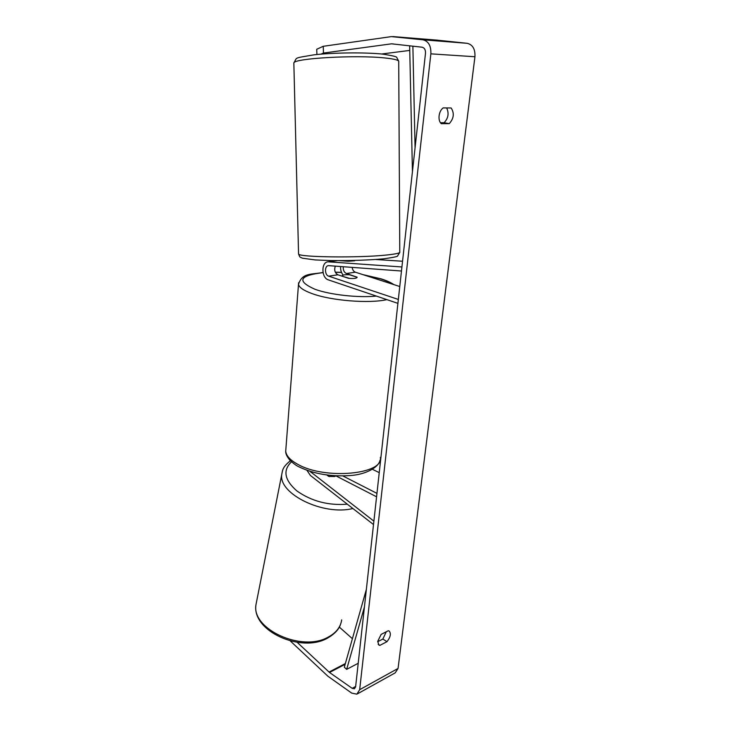<?xml version="1.0" encoding="UTF-8"?>
<svg xmlns="http://www.w3.org/2000/svg" width="731" height="731" viewBox="0 0 731 731"><rect width="100%" height="100%" fill="white"/><g stroke="black" fill="none" stroke-linecap="round" stroke-linejoin="round"><path stroke-width="1.1" d="M326.858 474.995L328.731 476.429L334.697 476.511L335.913 475.863M373.514 524.556L310.41 475.479L306.938 470.307M373.888 521.157L309.999 471.34M335.794 475.808L376.575 496.797M342.839 475.927L376.949 493.379M372.435 469.302L379.243 472.655M329.562 476.63L327.543 475.086M378.174 644.313L379.855 645.391L378.877 645.062L377.735 641.325L381.143 634.389L388.289 630.743L389.194 631.045C391.249 633.576 390.509 637.121 386.973 641.681L379.855 645.391M439.093 115.809C438.764 119.391 439.495 122.013 441.268 123.685L449.273 123.63C453.869 118.44 454.49 113.223 451.155 107.978L443.132 107.905C440.948 109.586 439.605 112.218 439.093 115.809M440.427 122.744L444.082 122.726C448.304 118.303 449.163 113.378 446.659 107.932M316.916 54.514L316.715 49.279L323.23 46.3L323.477 53.052L391.533 43.823L422.116 47.204C424.501 47.817 425.625 49.818 425.497 53.217L355.613 686.866L354.416 688.794L352.196 688.337L329.507 672.474L297.179 642.339M386.251 631.785L382.861 639.058L377.699 641.717M323.23 46.3L391.359 36.614L422.92 39.794C428.521 41.192 431.162 45.879 430.861 53.847L359.67 689.689L356.883 694.176L351.684 693.098L327.89 676.221L290.317 640.959M437.129 40.141L467.191 43.312C472.729 44.664 475.305 49.141 474.94 56.744L398.057 668.445L395.215 672.849L357.651 693.746M352.397 638.693L339.303 627.07M381.609 54.003L409.753 50.421M323.477 53.052L320.927 54.149M444.082 122.726L449.273 123.63M382.861 639.058L386.973 641.681M339.303 260.638L348.148 261.25L354.699 260.793M401.922 266.961L328.1 261.817C321.037 261.963 321.302 277.963 328.356 279.872L397.911 303.356M401.474 271.018L328.511 265.636C324.4 265.728 324.555 275.075 328.676 276.172L398.34 299.445M343.278 266.696C343.003 270.068 344.054 272.343 346.43 273.522L357.148 277.195C356.701 278.42 353.831 278.785 348.541 278.31L337.896 274.792C334.853 272.919 334.003 270.022 335.337 266.111M352.15 267.354C352.516 269.858 353.576 271.466 355.348 272.188L399.766 286.515M402.553 261.241L375.752 259.496M340.582 266.495C340.399 269.858 341.258 272.727 343.159 275.094M342.035 276.163L349.692 278.429C354.224 278.712 356.719 278.328 357.157 277.277L349.528 274.783C345.059 274.5 342.565 274.883 342.062 275.916M349.381 261.214L349.372 260.565M412.878 46.163L415.071 147.799M410.548 45.898L409.652 46.016L412.439 171.611M358.217 663.273L346.658 669.368L364.422 606.968M346.658 669.368L344.328 667.211L366.368 589.36M312.457 472.071L311.104 472.518M341.679 619.888C340.619 627.134 336.096 632.891 328.109 637.158C301.848 652.344 251.455 629.144 255.941 604.848L256.727 600.9M282.458 470.919L281.746 474.501C278.401 493.827 323.285 515.949 352.89 508.52M347.335 504.198C328.365 505.678 311.525 501.238 296.823 490.894C284.405 479.956 282.632 470.261 291.514 461.791M398.057 668.445L359.67 689.689M474.94 56.744L430.861 53.847M345.361 663.556L329.014 672.072M345.142 664.315L329.507 672.474M355.659 686.446L352.196 688.337M393.607 43.979L391.533 43.823M437.449 40.168L392.922 36.587M467.191 43.312L422.92 39.794M337.43 260.638L328.776 261.808M337.896 274.792L328.676 276.172M355.348 272.188L346.43 273.522M386.873 299.628C369.091 303.74 331.07 300.679 311.982 293.57C303.603 290.509 299.107 287.429 298.495 284.332L298.623 282.751M391.99 284.012C389.404 282.184 385.63 280.476 380.659 278.876L363.554 274.838M341.551 272.453L335.337 272.27M323.038 272.636C299.089 275.514 296.448 281.079 315.134 289.339C330.284 294.821 358.391 297.928 376.383 296.092M285.903 448.779L285.72 451.146C286.168 455.842 290.298 460.292 298.093 464.487C325.359 479.975 384.031 474.282 380.348 457.451M298.55 253.556L298.559 254.022C298.403 257.23 358.473 258.043 386.397 255.037C396.074 254.041 400.533 252.999 399.775 251.93L398.715 61.879C399.491 60.298 394.85 58.992 384.789 57.95C355.769 54.761 293.451 58.379 293.844 62.985L293.862 63.643M290.399 460.731C282.376 467.255 282.623 470.161 281.746 474.501L255.941 604.848C251.802 631.1 300.989 653.094 327.232 638.291M340.573 624.274C338.992 629.345 334.624 633.978 327.461 638.181M437.312 40.15L392.775 36.568M336.817 260.629L328.1 261.817M380.038 460.119C379.033 466.807 366.533 474.657 349.592 475.589C330.503 476.758 313.663 473.862 299.089 466.899C296.713 465.921 293.679 463.719 289.979 460.292C286.899 456.583 285.483 453.531 285.72 451.146L298.495 284.332C302.314 272.526 311.013 274.746 323.011 272.48M335.291 272.151L341.505 272.352M362.841 274.609L381.427 278.931C387.065 280.795 391.186 282.687 393.79 284.587M398.715 61.166L396.805 57.594C397.289 56.771 392.437 55.593 382.24 54.057C364.906 52.285 333.848 52.577 314.056 54.816C292.583 58.507 297.618 57 293.844 62.985L298.559 254.022C300.35 258.317 299.518 256.572 302.378 258.198L315.289 259.944L330.979 260.565C349.445 260.793 369.731 260.117 383.784 258.811C393.442 257.431 398.048 256.471 397.591 255.932L399.775 252.442"/></g></svg>
